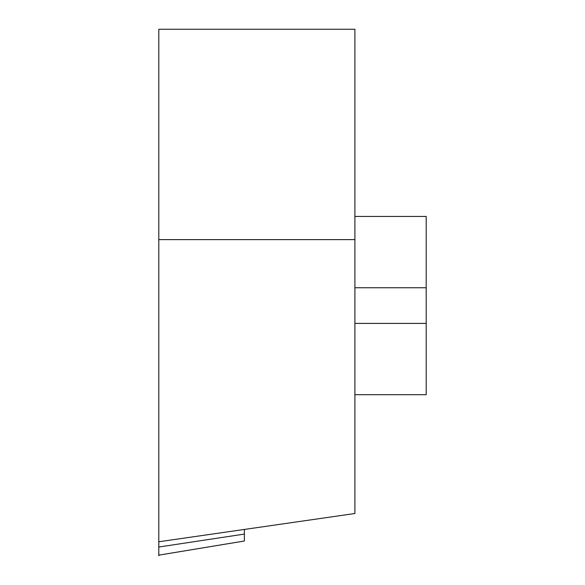 <?xml version="1.0" encoding="UTF-8"?>
<svg xmlns="http://www.w3.org/2000/svg" width="585" height="585" viewBox="0 0 585 585"><rect width="100%" height="100%" fill="white"/><g stroke="black" fill="none" stroke-linecap="round" stroke-linejoin="round"><path stroke-width="0.88" d="M354.898 394.699L426.202 394.699L426.202 216.435L354.898 216.435M158.798 555.136L244.369 541.008L244.369 534.083L158.798 547.034L158.798 555.136L158.798 541.769L354.898 513.513L354.898 29.25L158.798 29.25L158.798 239.609L158.798 29.25M244.369 541.015L158.798 555.15L158.798 555.75L158.798 239.609L354.898 239.609M244.369 534.083L244.369 529.44L244.369 534.083M158.798 547.034L158.798 239.609M354.898 287.74L426.202 287.74M354.898 323.395L426.202 323.395"/></g></svg>
